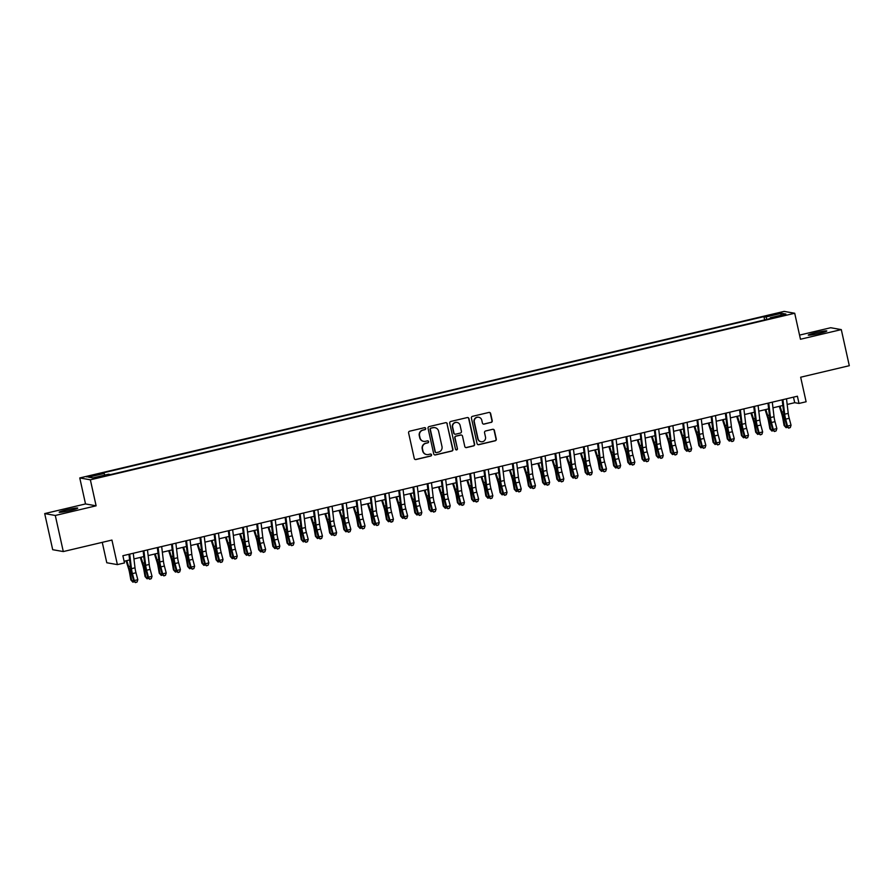 <?xml version="1.0" encoding="UTF-8"?>
<svg xmlns="http://www.w3.org/2000/svg" width="894" height="894" viewBox="0 0 894 894"><rect width="100%" height="100%" fill="white"/><g stroke="black" fill="none" stroke-linecap="round" stroke-linejoin="round"><path stroke-width="1.34" d="M425.689 428.438A1.017 0.995 100 0 0 424.494 427.678L409.687 431.187A1.453 1.43 100 0 0 408.603 432.931L414.268 458.443A1.453 1.43 100 0 0 415.967 459.538L430.785 456.029A1.017 0.995 100 0 0 430.74 454.04A1.017 0.995 100 0 0 430.338 454.051L428.427 454.498A4.66 4.571 100 0 1 422.963 451.023L422.493 448.889A4.66 4.571 100 0 1 425.946 443.301L427.857 442.843A1.017 0.995 100 0 0 427.813 440.854A1.017 0.995 100 0 0 427.421 440.865L425.499 441.312A4.66 4.571 100 0 1 420.035 437.837L419.565 435.713A4.66 4.571 100 0 1 423.018 430.115L424.941 429.668A1.017 0.995 100 0 0 425.689 428.438M423.544 441.345A4.66 4.571 100 0 1 419.755 437.781L419.275 435.657A4.66 4.571 100 0 1 422.739 430.07L424.65 429.612A1.017 0.995 100 0 0 424.751 427.656M415.263 459.516A1.453 1.43 100 0 0 415.688 459.482L430.495 455.985A1.017 0.995 100 0 0 430.595 454.018M426.472 454.521A4.66 4.571 100 0 1 422.672 450.967L422.203 448.844A4.66 4.571 100 0 1 425.656 443.256L427.578 442.798A1.017 0.995 100 0 0 427.667 440.843M815.708 332.713A9.499 0.726 -12.5 0 0 808.265 335.094A9.499 0.726 -12.5 0 0 819.373 333.361A9.499 0.726 -12.5 0 0 826.805 330.981A9.499 0.726 -12.5 0 0 815.708 332.713M66.625 509.837A9.499 0.726 -12.5 0 0 59.183 512.217A9.499 0.726 -12.5 0 0 70.291 510.485A9.499 0.726 -12.5 0 0 77.722 508.105A9.499 0.726 -12.5 0 0 66.625 509.837M773.466 314.207L769.745 315.392L775.299 314.532L779.02 313.336L773.466 314.207M491.141 422.437A1.453 1.43 100 0 0 492.225 420.694L490.638 413.531A1.453 1.43 100 0 0 488.929 412.447L472.479 416.336A1.453 1.43 100 0 0 471.406 418.079L477.061 443.603A1.453 1.43 100 0 0 478.771 444.687L495.22 440.798A1.453 1.43 100 0 0 496.293 439.043L494.382 430.405A1.453 1.43 100 0 0 492.672 429.31L485.632 430.975A1.453 1.43 100 0 0 484.548 432.73L485.498 437.01A3.9 3.822 100 0 1 481.095 441.737A3.9 3.822 100 0 1 478.044 438.775L474.323 421.979A3.9 3.822 100 0 1 478.726 417.263A3.9 3.822 100 0 1 481.777 420.214L482.402 423.018A1.453 1.43 100 0 0 484.101 424.102L490.862 422.393A1.453 1.43 100 0 0 491.935 420.638L490.348 413.486A1.453 1.43 100 0 0 489.353 412.413M55.294 515.469L96.116 505.814L85.522 503.937L44.7 513.592L55.294 515.469L63.295 551.564L111.929 540.065L117.382 564.617L124.478 562.941L122.88 555.722L797.403 396.221L799.001 403.44L806.109 401.764L800.666 377.212L849.3 365.702L841.299 329.607L830.705 327.729L799.549 335.105M96.116 505.814L90.361 479.81L794.71 313.258L800.465 339.251L841.299 329.607M447.291 423.778A1.453 1.43 100 0 0 445.581 422.694L429.131 426.583A1.453 1.43 100 0 0 428.047 428.327L433.713 453.85A1.453 1.43 100 0 0 435.423 454.934L451.861 451.045A1.453 1.43 100 0 0 452.945 449.302L447 423.734A1.453 1.43 100 0 0 446.005 422.661M450.811 421.454L467.249 417.565A1.453 1.43 100 0 1 468.959 418.66L474.625 444.173A1.453 1.43 100 0 1 473.541 445.916L466.5 447.581A1.453 1.43 100 0 1 464.791 446.497L462.5 436.149A1.453 1.43 100 0 0 460.79 435.065L456.119 436.16A1.453 1.43 100 0 0 455.046 437.915L457.426 448.687A1.017 0.995 100 0 1 456.275 449.917A1.017 0.995 100 0 1 455.482 449.146L449.727 423.208A1.453 1.43 100 0 1 450.811 421.454M63.295 551.564L52.701 549.698L44.7 513.592M92.082 476.077L98.809 474.178L90.305 475.764L86.707 476.915L92.082 476.077M90.361 479.81L79.767 477.944L784.116 311.391L794.71 313.258M764.661 319.907L763.934 316.621L102.184 473.105L104.185 473.462L104.855 475.094M763.934 316.621L765.934 316.979L781.557 313.28L785.904 314.051L770.282 317.75L772.293 318.096L110.543 474.58L108.532 474.222L92.92 477.921L88.562 477.15L104.185 473.462M102.262 542.356L106.788 562.751L117.382 564.617M85.522 503.937L79.767 477.944M787.167 404.468L794.71 402.68L799.001 403.44M124.098 561.253L129.63 559.946M133.944 558.929L143.822 556.593M148.147 555.576L158.026 553.23M162.35 552.213L172.229 549.877M176.543 548.86L186.433 546.525M190.746 545.496L200.625 543.161M204.95 542.144L214.828 539.808M219.153 538.78L229.032 536.445M233.345 535.428L243.235 533.092M247.549 532.064L257.427 529.729M261.752 528.712L271.631 526.376M275.955 525.348L285.834 523.012M290.148 521.995L300.026 519.66M304.351 518.632L314.23 516.296M318.555 515.279L328.433 512.944M332.747 511.916L342.637 509.58M346.95 508.563L356.829 506.227M361.154 505.199L371.032 502.864M375.357 501.847L385.236 499.511M389.549 498.483L399.439 496.148M403.753 495.131L413.631 492.795M417.956 491.767L427.835 489.431M432.16 488.415L442.038 486.079M446.352 485.051L456.242 482.715M460.555 481.698L470.434 479.363M474.759 478.335L484.637 475.999M488.962 474.982L498.841 472.647M503.154 471.619L513.044 469.283M517.358 468.266L527.236 465.93M531.561 464.902L541.44 462.567M545.765 461.55L555.643 459.214M559.957 458.186L569.847 455.851M574.16 454.834L584.039 452.498M588.364 451.47L598.242 449.134M602.567 448.117L612.446 445.782M616.759 444.754L626.649 442.418M630.963 441.401L640.842 439.066M645.166 438.049L655.045 435.702M659.37 434.685L669.248 432.35M673.562 431.333L683.452 428.986M687.765 427.969L697.644 425.633M701.969 424.616L711.847 422.27M716.172 421.253L726.051 418.917M730.364 417.9L740.254 415.554M744.568 414.537L754.447 412.201M758.771 411.184L768.65 408.849M772.975 407.82L782.853 405.485M793.481 397.148L794.71 402.68M770.282 317.75L770.304 318.566M766.907 319.37L765.934 316.979M781.557 313.28L780.663 315.291M434.707 454.923A1.453 1.43 100 0 0 435.132 454.89L451.582 451.001A1.453 1.43 100 0 0 452.655 449.246L447 423.734M431.109 428.204A1.017 0.995 100 0 0 430.349 429.433L435.311 451.828A1.017 0.995 100 0 0 436.507 452.587L438.529 452.107A4.66 4.571 100 0 0 441.982 446.519L438.596 431.21A4.66 4.571 100 0 0 433.121 427.723L430.819 428.159A1.017 0.995 100 0 0 430.059 429.377L430.349 429.433M435.97 452.565A1.017 0.995 100 0 1 435.032 451.772L430.059 429.377M434.797 427.656A4.66 4.571 100 0 0 432.841 427.678L433.121 427.723M430.819 428.159L432.841 427.678M465.796 447.57A1.453 1.43 100 0 0 466.21 447.536L473.25 445.871A1.453 1.43 100 0 0 474.334 444.128L468.679 418.604A1.453 1.43 100 0 0 467.674 417.532M461.215 435.032A1.453 1.43 100 0 0 460.499 435.009L455.839 436.116A1.453 1.43 100 0 0 454.755 437.859L457.426 448.687M456.141 449.883A1.017 0.995 100 0 0 457.147 448.632M460.119 425.41A3.9 3.822 100 0 0 457.069 422.46A3.9 3.822 100 0 0 452.666 427.176L453.973 433.098A1.453 1.43 100 0 0 455.683 434.182L460.354 433.076A1.453 1.43 100 0 0 461.427 431.333L460.119 425.41M456.923 422.437A3.9 3.822 100 0 0 452.375 427.12L452.666 427.176M454.968 434.16A1.453 1.43 100 0 1 453.683 433.042L452.375 427.12M483.397 424.091A1.453 1.43 100 0 0 483.822 424.058L490.862 422.393M478.581 417.241A3.9 3.822 100 0 0 474.032 421.923L474.323 421.979M480.95 441.703A3.9 3.822 100 0 1 477.754 438.731L474.032 421.923M478.055 444.664A1.453 1.43 100 0 0 478.48 444.631L494.93 440.742A1.453 1.43 100 0 0 496.014 438.999L494.091 430.349A1.453 1.43 100 0 0 493.097 429.276M126.065 560.795L128.412 568.126A7.42 1.341 76.7 0 1 129.641 573.11L130.859 579.938L131.731 580.865L130.513 574.037A11.13 2.011 -103.3 0 0 128.68 566.572L126.78 560.627M134.346 581.703L132.86 582.15L130.859 579.938M132.86 582.15L131.731 580.865L133.541 580.429M133.262 553.263L135.016 567.824A7.42 1.341 -103.3 0 0 135.989 572.763L137.821 579.703L134.268 580.541L135.463 582.609L137.084 582.005L135.665 582.34M129.708 554.101L131.463 568.673A7.42 1.341 -103.3 0 0 132.435 573.602L134.268 580.541L133.754 581.223L131.91 574.283A11.13 2.011 76.7 0 1 130.457 566.885L128.948 554.28M133.754 581.223L135.463 582.609M137.084 582.005L137.821 579.703M140.269 557.431L142.615 564.773A7.42 1.341 76.7 0 1 143.845 569.746L145.063 576.574L145.934 577.502L144.716 570.674A11.13 2.011 -103.3 0 0 142.884 563.209L140.984 557.264M148.538 578.34L147.063 578.787L145.063 576.574M147.063 578.787L145.934 577.502L147.745 577.077M154.472 554.079L156.819 561.421A7.42 1.341 76.7 0 1 158.048 566.394L159.255 573.222L160.138 574.149L158.92 567.321A11.13 2.011 -103.3 0 0 157.076 559.856L155.176 553.911M162.742 574.987L161.255 575.434L159.255 573.222M161.255 575.434L160.138 574.149L161.948 573.713M168.675 550.715L171.022 558.057A7.42 1.341 76.7 0 1 172.24 563.03L173.458 569.858L174.33 570.785L173.123 563.958A11.13 2.011 -103.3 0 0 171.279 556.493L169.379 550.548M176.945 571.624L175.459 572.071L173.458 569.858M175.459 572.071L174.33 570.785L176.14 570.361M182.868 547.363L185.214 554.705A7.42 1.341 76.7 0 1 186.444 559.678L187.662 566.505L188.533 567.433L187.315 560.605A11.13 2.011 -103.3 0 0 185.483 553.14L183.583 547.195M191.148 568.271L189.662 568.718L187.662 566.505M189.662 568.718L188.533 567.433L190.344 567.008M147.465 549.911L149.209 564.472A7.42 1.341 -103.3 0 0 150.181 569.4L152.025 576.339L148.471 577.178L149.656 579.245L151.287 578.641L149.868 578.977M143.912 550.749L145.666 565.31A7.42 1.341 -103.3 0 0 146.638 570.238L148.471 577.178L147.946 577.859L146.113 570.92A11.13 2.011 76.7 0 1 144.66 563.522L143.141 550.928M147.946 577.859L149.656 579.245M151.287 578.641L152.025 576.339M161.669 546.547L163.412 561.108A7.42 1.341 -103.3 0 0 164.384 566.047L166.217 572.987L162.674 573.825L163.859 575.892L165.491 575.289L164.071 575.624M158.115 547.385L159.858 561.957A7.42 1.341 -103.3 0 0 160.831 566.885L162.674 573.825L162.149 574.507L160.317 567.567A11.13 2.011 76.7 0 1 158.853 560.169L157.344 547.564M162.149 574.507L163.859 575.892M165.491 575.289L166.217 572.987M175.861 543.194L177.615 557.755A7.42 1.341 -103.3 0 0 178.588 562.684L180.42 569.623L176.867 570.461L178.062 572.529L179.694 571.925L178.275 572.261M172.318 544.033L174.062 558.594A7.42 1.341 -103.3 0 0 175.034 563.533L176.867 570.461L176.353 571.143L174.52 564.203A11.13 2.011 76.7 0 1 173.056 556.806L171.547 544.211M176.353 571.143L178.062 572.529M179.694 571.925L180.42 569.623M190.064 539.831L191.819 554.392A7.42 1.341 -103.3 0 0 192.791 559.331L194.624 566.271L191.07 567.109L192.266 569.176L193.886 568.573L192.467 568.908M186.511 540.669L188.265 555.241A7.42 1.341 -103.3 0 0 189.237 560.169L191.07 567.109L190.556 567.791L188.712 560.851A11.13 2.011 76.7 0 1 187.259 553.453L185.751 540.848M190.556 567.791L192.266 569.176M193.886 568.573L194.624 566.271M197.071 543.999L199.418 551.341A7.42 1.341 76.7 0 1 200.647 556.314L201.865 563.153L202.737 564.069L201.519 557.241A11.13 2.011 -103.3 0 0 199.686 549.776L197.786 543.831M205.341 564.907L203.866 565.354L201.865 563.153M203.866 565.354L202.737 564.069L204.547 563.645M204.268 536.478L206.011 551.039A7.42 1.341 -103.3 0 0 206.983 555.967L208.827 562.907L205.274 563.745L206.458 565.813L208.09 565.209L206.67 565.544M200.714 537.316L202.469 551.877A7.42 1.341 -103.3 0 0 203.441 556.817L205.274 563.745L204.748 564.427L202.916 557.487A11.13 2.011 76.7 0 1 201.463 550.089L199.943 537.495M204.748 564.427L206.458 565.813M208.09 565.209L208.827 562.907M211.275 540.646L213.621 547.988A7.42 1.341 76.7 0 1 214.851 552.961L216.057 559.789L216.94 560.717L215.722 553.889A11.13 2.011 -103.3 0 0 213.878 546.424L211.979 540.479M219.544 561.555L218.058 562.002L216.057 559.789M218.058 562.002L216.94 560.717L218.751 560.292M218.471 533.115L220.215 547.687A7.42 1.341 -103.3 0 0 221.187 552.615L223.019 559.555L219.477 560.393L220.662 562.46L222.293 561.857L220.874 562.192M214.918 533.953L216.661 548.525A7.42 1.341 -103.3 0 0 217.633 553.453L219.477 560.393L218.952 561.074L217.119 554.135A11.13 2.011 76.7 0 1 215.655 546.737L214.147 534.143M218.952 561.074L220.662 562.46M222.293 561.857L223.019 559.555M225.478 537.283L227.825 544.625A7.42 1.341 76.7 0 1 229.043 549.609L230.261 556.437L231.133 557.353L229.926 550.525A11.13 2.011 -103.3 0 0 228.082 543.06L226.182 537.115M233.747 558.191L232.261 558.638L230.261 556.437M232.261 558.638L231.133 557.353L232.943 556.928M232.663 529.762L234.418 544.323A7.42 1.341 -103.3 0 0 235.39 549.251L237.223 556.191L233.669 557.029L234.865 559.108L236.497 558.493L235.066 558.828M229.121 530.6L230.864 545.161A7.42 1.341 -103.3 0 0 231.837 550.101L233.669 557.029L233.155 557.711L231.322 550.771A11.13 2.011 76.7 0 1 229.859 543.373L228.35 530.779M233.155 557.711L234.865 559.108M236.497 558.493L237.223 556.191M239.67 533.93L242.017 541.272A7.42 1.341 76.7 0 1 243.246 546.245L244.464 553.073L245.336 554.001L244.118 547.173A11.13 2.011 -103.3 0 0 242.285 539.708L240.385 533.763M247.951 554.839L246.465 555.286L244.464 553.073M246.465 555.286L245.336 554.001L247.146 553.576M246.867 526.398L248.621 540.971A7.42 1.341 -103.3 0 0 249.582 545.899L251.426 552.838L247.873 553.677L249.068 555.744L250.689 555.14L249.27 555.476M243.313 527.236L245.068 541.809A7.42 1.341 -103.3 0 0 246.04 546.737L247.873 553.677L247.359 554.358L245.515 547.419A11.13 2.011 76.7 0 1 244.062 540.021L242.553 527.426M247.359 554.358L249.068 555.744M250.689 555.14L251.426 552.838M253.874 530.567L256.22 537.909A7.42 1.341 76.7 0 1 257.45 542.893L258.668 549.721L259.539 550.637L258.321 543.809A11.13 2.011 -103.3 0 0 256.489 536.344L254.589 530.399M262.143 551.475L260.668 551.922L258.668 549.721M260.668 551.922L259.539 550.637L261.35 550.212M261.07 523.046L262.814 537.607A7.42 1.341 -103.3 0 0 263.786 542.535L265.63 549.475L262.076 550.313L263.261 552.391L264.892 551.777L263.473 552.112M257.517 523.884L259.271 538.445A7.42 1.341 -103.3 0 0 260.243 543.384L262.076 550.313L261.551 550.995L259.718 544.055A11.13 2.011 76.7 0 1 258.265 536.657L256.746 524.063M261.551 550.995L263.261 552.391M264.892 551.777L265.63 549.475M268.077 527.214L270.424 534.556A7.42 1.341 76.7 0 1 271.653 539.529L272.86 546.357L273.743 547.284L272.525 540.457A11.13 2.011 -103.3 0 0 270.681 532.992L268.781 527.047M276.347 548.123L274.86 548.57L272.86 546.357M274.86 548.57L273.743 547.284L275.553 546.86M275.274 519.682L277.017 534.254A7.42 1.341 -103.3 0 0 277.989 539.183L279.822 546.122L276.28 546.96L277.464 549.028L279.096 548.424L277.676 548.76M271.72 520.52L273.463 535.093A7.42 1.341 -103.3 0 0 274.436 540.021L276.28 546.96L275.754 547.642L273.922 540.702A11.13 2.011 76.7 0 1 272.458 533.305L270.949 520.71M275.754 547.642L277.464 549.028M279.096 548.424L279.822 546.122M282.28 523.85L284.627 531.192A7.42 1.341 76.7 0 1 285.845 536.177L287.063 543.004L287.935 543.921L286.728 537.093A11.13 2.011 -103.3 0 0 284.884 529.628L282.985 523.683M290.55 544.759L289.064 545.217L287.063 543.004M289.064 545.217L287.935 543.921L289.745 543.496M289.466 516.33L291.221 530.891A7.42 1.341 -103.3 0 0 292.193 535.819L294.025 542.759L290.472 543.597L291.667 545.675L293.299 545.061L291.869 545.396M285.924 517.168L287.667 531.729A7.42 1.341 -103.3 0 0 288.639 536.668L290.472 543.597L289.958 544.278L288.125 537.339A11.13 2.011 76.7 0 1 286.661 529.941L285.152 517.347M289.958 544.278L291.667 545.675M293.299 545.061L294.025 542.759M296.473 520.498L298.819 527.84A7.42 1.341 76.7 0 1 300.049 532.813L301.267 539.641L302.138 540.568L300.92 533.74A11.13 2.011 -103.3 0 0 299.088 526.275L297.188 520.33M304.753 541.406L303.267 541.853L301.267 539.641M303.267 541.853L302.138 540.568L303.949 540.144M303.669 512.966L305.424 527.538A7.42 1.341 -103.3 0 0 306.385 532.466L308.229 539.406L304.675 540.244L305.871 542.312L307.491 541.708L306.072 542.043M300.116 513.804L301.87 528.376A7.42 1.341 -103.3 0 0 302.842 533.305L304.675 540.244L304.161 540.926L302.317 533.986A11.13 2.011 76.7 0 1 300.865 526.588L299.356 513.994M304.161 540.926L305.871 542.312M307.491 541.708L308.229 539.406M310.676 517.134L313.023 524.476A7.42 1.341 76.7 0 1 314.252 529.46L315.459 536.288L316.342 537.205L315.124 530.377A11.13 2.011 -103.3 0 0 313.291 522.912L311.391 516.967M318.946 538.043L317.471 538.501L315.459 536.288M317.471 538.501L316.342 537.205L318.152 536.78M317.873 509.614L319.616 524.175A7.42 1.341 -103.3 0 0 320.588 529.114L322.432 536.042L318.879 536.881L320.063 538.959L321.695 538.344L320.276 538.68M314.319 510.452L316.074 525.013A7.42 1.341 -103.3 0 0 317.046 529.952L318.879 536.881L318.353 537.562L316.521 530.623A11.13 2.011 76.7 0 1 315.068 523.225L313.548 510.63M318.353 537.562L320.063 538.959M321.695 538.344L322.432 536.042M324.88 513.782L327.226 521.124A7.42 1.341 76.7 0 1 328.456 526.097L329.662 532.925L330.545 533.852L329.327 527.024A11.13 2.011 -103.3 0 0 327.483 519.559L325.584 513.614M333.149 534.69L331.663 535.137L329.662 532.925M331.663 535.137L330.545 533.852L332.356 533.427M332.076 506.25L333.82 520.822A7.42 1.341 -103.3 0 0 334.792 525.75L336.625 532.69L333.082 533.528L334.267 535.595L335.898 534.992L334.479 535.327M328.523 507.088L330.266 521.66A7.42 1.341 -103.3 0 0 331.238 526.588L333.082 533.528L332.557 534.21L330.724 527.27A11.13 2.011 76.7 0 1 329.26 519.872L327.752 507.278M332.557 534.21L334.267 535.595M335.898 534.992L336.625 532.69M339.083 510.418L341.43 517.76A7.42 1.341 76.7 0 1 342.648 522.744L343.866 529.572L344.738 530.488L343.531 523.66A11.13 2.011 -103.3 0 0 341.687 516.196L339.787 510.25M347.353 531.327L345.866 531.785L343.866 529.572M345.866 531.785L344.738 530.488L346.548 530.064M346.269 502.897L348.023 517.458A7.42 1.341 -103.3 0 0 348.995 522.398L350.828 529.326L347.274 530.176L348.47 532.243L350.102 531.628L348.671 531.964M342.726 503.735L344.469 518.297A7.42 1.341 -103.3 0 0 345.442 523.236L347.274 530.176L346.76 530.846L344.928 523.906A11.13 2.011 76.7 0 1 343.464 516.508L341.955 503.914M346.76 530.846L348.47 532.243M350.102 531.628L350.828 529.326M353.275 507.066L355.622 514.408A7.42 1.341 76.7 0 1 356.851 519.38L358.069 526.208L358.941 527.136L357.723 520.308A11.13 2.011 -103.3 0 0 355.89 512.843L353.99 506.898M361.556 527.974L360.07 528.421L358.069 526.208M360.07 528.421L358.941 527.136L360.751 526.711M360.472 499.534L362.226 514.106A7.42 1.341 -103.3 0 0 363.188 519.034L365.031 525.974L361.478 526.812L362.673 528.879L364.294 528.276L362.875 528.611M356.918 500.372L358.673 514.944A7.42 1.341 -103.3 0 0 359.645 519.872L361.478 526.812L360.964 527.494L359.12 520.554A11.13 2.011 76.7 0 1 357.667 513.156L356.158 500.562M360.964 527.494L362.673 528.879M364.294 528.276L365.031 525.974M367.479 503.702L369.825 511.044A7.42 1.341 76.7 0 1 371.055 516.028L372.262 522.856L373.144 523.772L371.926 516.944A11.13 2.011 -103.3 0 0 370.094 509.479L368.183 503.534M375.748 524.61L374.273 525.069L372.262 522.856M374.273 525.069L373.144 523.772L374.955 523.348M374.675 496.181L376.419 510.742A7.42 1.341 -103.3 0 0 377.391 515.682L379.235 522.61L375.681 523.459L376.866 525.527L378.497 524.912L377.078 525.247M371.122 497.019L372.876 511.58A7.42 1.341 -103.3 0 0 373.848 516.52L375.681 523.459L375.156 524.13L373.323 517.19A11.13 2.011 76.7 0 1 371.87 509.792L370.351 497.198M375.156 524.13L376.866 525.527M378.497 524.912L379.235 522.61M381.682 500.349L384.029 507.691A7.42 1.341 76.7 0 1 385.247 512.664L386.465 519.492L387.348 520.42L386.13 513.592A11.13 2.011 -103.3 0 0 384.286 506.127L382.386 500.182M389.952 521.258L388.465 521.705L386.465 519.492M388.465 521.705L387.348 520.42L389.158 519.995M388.879 492.817L390.622 507.39A7.42 1.341 -103.3 0 0 391.594 512.318L393.427 519.258L389.885 520.096L391.069 522.163L392.701 521.56L391.281 521.895M385.325 493.656L387.068 508.228A7.42 1.341 -103.3 0 0 388.041 513.156L389.885 520.096L389.359 520.777L387.527 513.838A11.13 2.011 76.7 0 1 386.063 506.44L384.554 493.846M389.359 520.777L391.069 522.163M392.701 521.56L393.427 519.258M395.886 496.986L398.232 504.328A7.42 1.341 76.7 0 1 399.45 509.312L400.668 516.14L401.54 517.056L400.333 510.228A11.13 2.011 -103.3 0 0 398.489 502.763L396.59 496.818M404.155 517.894L402.669 518.352L400.668 516.14M402.669 518.352L401.54 517.056L403.35 516.631M403.071 489.465L404.826 504.026A7.42 1.341 -103.3 0 0 405.798 508.965L407.63 515.894L404.077 516.743L405.273 518.811L406.904 518.196L405.474 518.531M399.529 490.303L401.272 504.864A7.42 1.341 -103.3 0 0 402.244 509.803L404.077 516.743L403.563 517.414L401.719 510.474A11.13 2.011 76.7 0 1 400.266 503.076L398.758 490.482M403.563 517.414L405.273 518.811M406.904 518.196L407.63 515.894M410.078 493.633L412.425 500.975A7.42 1.341 76.7 0 1 413.654 505.948L414.872 512.776L415.744 513.704L414.525 506.876A11.13 2.011 -103.3 0 0 412.693 499.411L410.793 493.466M418.358 514.542L416.872 514.989L414.872 512.776M416.872 514.989L415.744 513.704L417.554 513.279M417.274 486.101L419.029 500.674A7.42 1.341 -103.3 0 0 419.99 505.602L421.834 512.541L418.28 513.379L419.476 515.447L421.096 514.843L419.677 515.179M413.721 486.939L415.475 501.512A7.42 1.341 -103.3 0 0 416.448 506.44L418.28 513.379L417.766 514.061L415.922 507.121A11.13 2.011 76.7 0 1 414.47 499.724L412.961 487.129M417.766 514.061L419.476 515.447M421.096 514.843L421.834 512.541M424.281 490.27L426.628 497.612A7.42 1.341 76.7 0 1 427.857 502.596L429.064 509.424L429.947 510.351L428.729 503.512A11.13 2.011 -103.3 0 0 426.896 496.047L424.985 490.102M432.551 511.178L431.076 511.636L429.064 509.424M431.076 511.636L429.947 510.351L431.757 509.915M431.478 482.749L433.221 497.31A7.42 1.341 -103.3 0 0 434.193 502.249L436.037 509.178L432.484 510.027L433.668 512.094L435.3 511.48L433.881 511.815M427.924 483.587L429.679 498.148A7.42 1.341 -103.3 0 0 430.651 503.087L432.484 510.027L431.958 510.697L430.126 503.769A11.13 2.011 76.7 0 1 428.673 496.36L427.153 483.766M431.958 510.697L433.668 512.094M435.3 511.48L436.037 509.178M438.485 486.917L440.831 494.259A7.42 1.341 76.7 0 1 442.049 499.232L443.268 506.06L444.15 506.987L442.932 500.159A11.13 2.011 -103.3 0 0 441.088 492.695L439.189 486.749M446.754 507.826L445.268 508.273L443.268 506.06M445.268 508.273L444.15 506.987L445.961 506.563M445.681 479.385L447.425 493.957A7.42 1.341 -103.3 0 0 448.397 498.886L450.23 505.825L446.687 506.663L447.872 508.731L449.503 508.127L448.084 508.462M442.128 480.223L443.871 494.795A7.42 1.341 -103.3 0 0 444.843 499.724L446.687 506.663L446.162 507.345L444.329 500.405A11.13 2.011 76.7 0 1 442.865 493.007L441.357 480.413M446.162 507.345L447.872 508.731M449.503 508.127L450.23 505.825M452.688 483.553L455.035 490.895A7.42 1.341 76.7 0 1 456.253 495.879L457.471 502.707L458.343 503.635L457.136 496.807A11.13 2.011 -103.3 0 0 455.292 489.331L453.392 483.386M460.958 504.462L459.471 504.92L457.471 502.707M459.471 504.92L458.343 503.635L460.153 503.199M459.874 476.033L461.628 490.594A7.42 1.341 -103.3 0 0 462.6 495.533L464.433 502.462L460.879 503.311L462.075 505.378L463.707 504.764L462.276 505.099M456.331 476.871L458.074 491.432A7.42 1.341 -103.3 0 0 459.047 496.371L460.879 503.311L460.365 503.981L458.521 497.053A11.13 2.011 76.7 0 1 457.069 489.644L455.56 477.05M460.365 503.981L462.075 505.378M463.707 504.764L464.433 502.462M466.88 480.201L469.227 487.543A7.42 1.341 76.7 0 1 470.456 492.516L471.674 499.344L472.546 500.271L471.328 493.443A11.13 2.011 -103.3 0 0 469.495 485.978L467.596 480.033M475.161 501.109L473.675 501.556L471.674 499.344M473.675 501.556L472.546 500.271L474.356 499.847M474.077 472.669L475.832 487.241A7.42 1.341 -103.3 0 0 476.793 492.169L478.636 499.109L475.083 499.947L476.278 502.015L477.899 501.411L476.48 501.746M470.523 473.507L472.278 488.079A7.42 1.341 -103.3 0 0 473.25 493.007L475.083 499.947L474.569 500.629L472.725 493.689A11.13 2.011 76.7 0 1 471.272 486.291L469.763 473.697M474.569 500.629L476.278 502.015M477.899 501.411L478.636 499.109M481.084 476.848L483.43 484.179A7.42 1.341 76.7 0 1 484.66 489.163L485.867 495.991L486.749 496.919L485.531 490.091A11.13 2.011 -103.3 0 0 483.688 482.615L481.788 476.681M489.353 497.746L487.878 498.204L485.867 495.991M487.878 498.204L486.749 496.919L488.56 496.483M495.287 473.485L497.634 480.827A7.42 1.341 76.7 0 1 498.852 485.8L500.07 492.628L500.953 493.555L499.735 486.727A11.13 2.011 -103.3 0 0 497.891 479.262L495.991 473.317M503.557 494.393L502.07 494.84L500.07 492.628M502.07 494.84L500.953 493.555L502.763 493.13M509.491 470.132L511.826 477.463A7.42 1.341 76.7 0 1 513.055 482.447L514.274 489.275L515.145 490.203L513.938 483.375A11.13 2.011 -103.3 0 0 512.094 475.899L510.195 469.965M517.76 491.029L516.274 491.488L514.274 489.275M516.274 491.488L515.145 490.203L516.956 489.767M488.28 469.316L490.024 483.877A7.42 1.341 -103.3 0 0 490.996 488.817L492.84 495.757L489.286 496.595L490.471 498.662L492.102 498.047L490.683 498.383M484.727 470.155L486.481 484.716A7.42 1.341 -103.3 0 0 487.453 489.655L489.286 496.595L488.761 497.265L486.928 490.337A11.13 2.011 76.7 0 1 485.476 482.928L483.956 470.333M488.761 497.265L490.471 498.662M492.102 498.047L492.84 495.757M502.484 465.953L504.227 480.525A7.42 1.341 -103.3 0 0 505.199 485.453L507.032 492.393L503.49 493.231L504.674 495.298L506.306 494.695L504.887 495.03M498.93 466.791L500.674 481.363A7.42 1.341 -103.3 0 0 501.646 486.291L503.49 493.231L502.964 493.913L501.132 486.973A11.13 2.011 76.7 0 1 499.668 479.575L498.159 466.981M502.964 493.913L504.674 495.298M506.306 494.695L507.032 492.393M516.676 462.6L518.431 477.161A7.42 1.341 -103.3 0 0 519.403 482.101L521.236 489.04L517.682 489.878L518.878 491.946L520.509 491.331L519.079 491.666M513.134 463.438L514.877 477.999A7.42 1.341 -103.3 0 0 515.849 482.939L517.682 489.878L517.168 490.549L515.324 483.62A11.13 2.011 76.7 0 1 513.871 476.211L512.363 463.617M517.168 490.549L518.878 491.946M520.509 491.331L521.236 489.04M523.683 466.769L526.03 474.111A7.42 1.341 76.7 0 1 527.259 479.083L528.477 485.911L529.349 486.839L528.13 480.011A11.13 2.011 -103.3 0 0 526.298 472.546L524.398 466.601M531.964 487.677L530.477 488.124L528.477 485.911M530.477 488.124L529.349 486.839L531.159 486.414M530.88 459.237L532.634 473.809A7.42 1.341 -103.3 0 0 533.595 478.737L535.439 485.677L531.885 486.515L533.081 488.582L534.701 487.979L533.282 488.314M527.326 460.086L529.08 474.647A7.42 1.341 -103.3 0 0 530.053 479.575L531.885 486.515L531.371 487.196L529.527 480.257A11.13 2.011 76.7 0 1 528.075 472.859L526.566 460.265M531.371 487.196L533.081 488.582M534.701 487.979L535.439 485.677M537.886 463.416L540.233 470.747A7.42 1.341 76.7 0 1 541.462 475.731L542.669 482.559L543.552 483.486L542.334 476.658A11.13 2.011 -103.3 0 0 540.49 469.182L538.59 463.248M546.156 484.324L544.681 484.772L542.669 482.559M544.681 484.772L543.552 483.486L545.362 483.051M545.083 455.884L546.826 470.445A7.42 1.341 -103.3 0 0 547.798 475.384L549.642 482.324L546.089 483.162L547.273 485.23L548.905 484.615L547.486 484.95M541.529 456.722L543.284 471.283A7.42 1.341 -103.3 0 0 544.245 476.223L546.089 483.162L545.563 483.833L543.731 476.904A11.13 2.011 76.7 0 1 542.278 469.495L540.758 456.901M545.563 483.833L547.273 485.23M548.905 484.615L549.642 482.324M552.09 460.052L554.436 467.394A7.42 1.341 76.7 0 1 555.655 472.367L556.873 479.195L557.755 480.123L556.537 473.295A11.13 2.011 -103.3 0 0 554.693 465.83L552.794 459.885M560.359 480.961L558.873 481.408L556.873 479.195M558.873 481.408L557.755 480.123L559.566 479.698M559.286 452.52L561.03 467.093A7.42 1.341 -103.3 0 0 562.002 472.021L563.835 478.961L560.292 479.799L561.477 481.866L563.108 481.263L561.689 481.598M555.733 453.37L557.476 467.931A7.42 1.341 -103.3 0 0 558.448 472.859L560.292 479.799L559.767 480.48L557.934 473.541A11.13 2.011 76.7 0 1 556.47 466.143L554.962 453.549M559.767 480.48L561.477 481.866M563.108 481.263L563.835 478.961M566.293 456.7L568.629 464.031A7.42 1.341 76.7 0 1 569.858 469.015L571.076 475.843L571.948 476.77L570.741 469.942A11.13 2.011 -103.3 0 0 568.897 462.466L566.997 456.532M574.563 477.608L573.076 478.055L571.076 475.843M573.076 478.055L571.948 476.77L573.758 476.334M573.479 449.168L575.233 463.729A7.42 1.341 -103.3 0 0 576.205 468.668L578.038 475.608L574.484 476.446L575.68 478.513L577.312 477.899L575.881 478.245M569.936 450.006L571.679 464.567A7.42 1.341 -103.3 0 0 572.652 469.506L574.484 476.446L573.97 477.117L572.126 470.188A11.13 2.011 76.7 0 1 570.674 462.79L569.165 450.185M573.97 477.117L575.68 478.513M577.312 477.899L578.038 475.608M580.485 453.336L582.832 460.678A7.42 1.341 76.7 0 1 584.061 465.651L585.279 472.479L586.151 473.407L584.933 466.579A11.13 2.011 -103.3 0 0 583.1 459.114L581.201 453.169M588.766 474.245L587.28 474.692L585.279 472.479M587.28 474.692L586.151 473.407L587.961 472.982M587.682 445.804L589.437 460.376A7.42 1.341 -103.3 0 0 590.398 465.305L592.241 472.244L588.688 473.082L589.884 475.15L591.504 474.546L590.085 474.882M584.128 446.654L585.883 461.215A7.42 1.341 -103.3 0 0 586.855 466.143L588.688 473.082L588.174 473.764L586.33 466.824A11.13 2.011 76.7 0 1 584.877 459.427L583.369 446.832M588.174 473.764L589.884 475.15M591.504 474.546L592.241 472.244M594.689 449.984L597.036 457.315A7.42 1.341 76.7 0 1 598.265 462.299L599.472 469.126L600.355 470.054L599.136 463.226A11.13 2.011 -103.3 0 0 597.293 455.75L595.393 449.816M602.958 470.892L601.483 471.339L599.472 469.126M601.483 471.339L600.355 470.054L602.165 469.618M601.885 442.452L603.629 457.013A7.42 1.341 -103.3 0 0 604.601 461.952L606.445 468.892L602.891 469.73L604.076 471.797L605.707 471.183L604.288 471.529M598.332 443.29L600.086 457.851A7.42 1.341 -103.3 0 0 601.047 462.79L602.891 469.73L602.366 470.412L600.533 463.472A11.13 2.011 76.7 0 1 599.081 456.074L597.561 443.469M602.366 470.412L604.076 471.797M605.707 471.183L606.445 468.892M608.892 446.62L611.239 453.962A7.42 1.341 76.7 0 1 612.457 458.935L613.675 465.763L614.558 466.69L613.34 459.862A11.13 2.011 -103.3 0 0 611.496 452.398L609.596 446.452M617.162 467.528L615.675 467.975L613.675 465.763M615.675 467.975L614.558 466.69L616.368 466.266M616.089 439.088L617.832 453.66A7.42 1.341 -103.3 0 0 618.804 458.588L620.637 465.528L617.095 466.366L618.279 468.434L619.911 467.83L618.492 468.165M612.535 439.937L614.279 454.498A7.42 1.341 -103.3 0 0 615.251 459.427L617.095 466.366L616.569 467.048L614.737 460.108A11.13 2.011 76.7 0 1 613.273 452.71L611.764 440.116M616.569 467.048L618.279 468.434M619.911 467.83L620.637 465.528M623.096 443.268L625.431 450.598A7.42 1.341 76.7 0 1 626.66 455.582L627.879 462.41L628.75 463.338L627.543 456.51A11.13 2.011 -103.3 0 0 625.699 449.045L623.8 443.1M631.365 464.176L629.879 464.623L627.879 462.41M629.879 464.623L628.75 463.338L630.561 462.902M630.281 435.736L632.036 450.297A7.42 1.341 -103.3 0 0 633.008 455.236L634.841 462.176L631.287 463.014L632.483 465.081L634.103 464.478L632.684 464.813M626.739 436.574L628.482 451.135A7.42 1.341 -103.3 0 0 629.454 456.074L631.287 463.014L630.773 463.695L628.929 456.756A11.13 2.011 76.7 0 1 627.476 449.358L625.968 436.753M630.773 463.695L632.483 465.081M634.103 464.478L634.841 462.176M637.288 439.904L639.635 447.246A7.42 1.341 76.7 0 1 640.864 452.219L642.082 459.047L642.954 459.974L641.736 453.146A11.13 2.011 -103.3 0 0 639.903 445.681L638.003 439.736M645.569 460.812L644.082 461.259L642.082 459.047M644.082 461.259L642.954 459.974L644.764 459.55M644.485 432.372L646.239 446.944A7.42 1.341 -103.3 0 0 647.2 451.872L649.044 458.812L645.49 459.65L646.686 461.717L648.306 461.114L646.887 461.449M640.931 433.221L642.685 447.782A7.42 1.341 -103.3 0 0 643.658 452.71L645.49 459.65L644.976 460.332L643.132 453.392A11.13 2.011 76.7 0 1 641.68 445.994L640.171 433.4M644.976 460.332L646.686 461.717M648.306 461.114L649.044 458.812M651.491 436.551L653.838 443.882A7.42 1.341 76.7 0 1 655.067 448.866L656.274 455.694L657.157 456.622L655.939 449.794A11.13 2.011 -103.3 0 0 654.095 442.329L652.195 436.384M659.761 457.46L658.275 457.907L656.274 455.694M658.275 457.907L657.157 456.622L658.967 456.186M658.688 429.019L660.431 443.58A7.42 1.341 -103.3 0 0 661.404 448.52L663.247 455.459L659.694 456.298L660.878 458.365L662.51 457.762L661.091 458.097M655.134 429.858L656.889 444.43A7.42 1.341 -103.3 0 0 657.85 449.358L659.694 456.298L659.169 456.979L657.336 450.04A11.13 2.011 76.7 0 1 655.883 442.642L654.363 430.036M659.169 456.979L660.878 458.365M662.51 457.762L663.247 455.459M665.695 433.188L668.041 440.53A7.42 1.341 76.7 0 1 669.26 445.503L670.478 452.33L671.36 453.258L670.142 446.43A11.13 2.011 -103.3 0 0 668.299 438.965L666.399 433.02M673.964 454.096L672.478 454.543L670.478 452.33M672.478 454.543L671.36 453.258L673.16 452.833M672.891 425.667L674.635 440.228A7.42 1.341 -103.3 0 0 675.607 445.156L677.44 452.096L673.897 452.934L675.082 455.001L676.713 454.398L675.294 454.733M669.338 426.505L671.081 441.066A7.42 1.341 -103.3 0 0 672.053 445.994L673.897 452.934L673.372 453.616L671.539 446.676A11.13 2.011 76.7 0 1 670.075 439.278L668.567 426.684M673.372 453.616L675.082 455.001M676.713 454.398L677.44 452.096M679.887 429.835L682.234 437.166A7.42 1.341 76.7 0 1 683.463 442.15L684.681 448.978L685.553 449.906L684.346 443.078A11.13 2.011 -103.3 0 0 682.502 435.613L680.602 429.668M688.168 450.744L686.681 451.191L684.681 448.978M686.681 451.191L685.553 449.906L687.363 449.47M687.084 422.303L688.838 436.864A7.42 1.341 -103.3 0 0 689.81 441.804L691.643 448.743L688.089 449.581L689.285 451.649L690.906 451.045L689.486 451.381M683.541 423.141L685.285 437.714A7.42 1.341 -103.3 0 0 686.257 442.642L688.089 449.581L687.575 450.263L685.732 443.323A11.13 2.011 76.7 0 1 684.279 435.926L682.77 423.32M687.575 450.263L689.285 451.649M690.906 451.045L691.643 448.743M694.09 426.472L696.437 433.813A7.42 1.341 76.7 0 1 697.666 438.786L698.884 445.614L699.756 446.542L698.538 439.714A11.13 2.011 -103.3 0 0 696.705 432.249L694.806 426.304M702.371 447.38L700.885 447.827L698.884 445.614M700.885 447.827L699.756 446.542L701.566 446.117M701.287 418.951L703.042 433.512A7.42 1.341 -103.3 0 0 704.003 438.44L705.847 445.38L702.293 446.218L703.489 448.285L705.109 447.682L703.69 448.017M697.733 419.789L699.488 434.35A7.42 1.341 -103.3 0 0 700.46 439.278L702.293 446.218L701.779 446.899L699.935 439.96A11.13 2.011 76.7 0 1 698.482 432.562L696.974 419.968M701.779 446.899L703.489 448.285M705.109 447.682L705.847 445.38M708.294 423.119L710.641 430.45A7.42 1.341 76.7 0 1 711.87 435.434L713.077 442.262L713.96 443.189L712.741 436.361A11.13 2.011 -103.3 0 0 710.898 428.897L708.998 422.951M716.563 444.027L715.077 444.474L713.077 442.262M715.077 444.474L713.96 443.189L715.77 442.753M715.491 415.587L717.234 430.148A7.42 1.341 -103.3 0 0 718.206 435.087L720.05 442.027L716.496 442.865L717.681 444.933L719.312 444.329L717.893 444.664M711.937 416.425L713.691 430.997A7.42 1.341 -103.3 0 0 714.652 435.926L716.496 442.865L715.971 443.547L714.138 436.607A11.13 2.011 76.7 0 1 712.686 429.209L711.166 416.604M715.971 443.547L717.681 444.933M719.312 444.329L720.05 442.027M722.497 419.755L724.844 427.097A7.42 1.341 76.7 0 1 726.062 432.07L727.28 438.898L728.163 439.826L726.945 432.998A11.13 2.011 -103.3 0 0 725.101 425.533L723.201 419.588M730.767 440.664L729.28 441.111L727.28 438.898M729.28 441.111L728.163 439.826L729.962 439.401M729.694 412.235L731.437 426.796A7.42 1.341 -103.3 0 0 732.409 431.724L734.242 438.663L730.7 439.502L731.884 441.569L733.516 440.966L732.097 441.301M726.14 413.073L727.884 427.634A7.42 1.341 -103.3 0 0 728.856 432.562L730.7 439.502L730.174 440.183L728.342 433.244A11.13 2.011 76.7 0 1 726.878 425.846L725.369 413.251M730.174 440.183L731.884 441.569M733.516 440.966L734.242 438.663M736.69 416.403L739.036 423.745A7.42 1.341 76.7 0 1 740.266 428.718L741.484 435.546L742.355 436.473L741.148 429.645A11.13 2.011 -103.3 0 0 739.304 422.18L737.405 416.235M744.97 437.311L743.484 437.758L741.484 435.546M743.484 437.758L742.355 436.473L744.166 436.037M743.886 408.871L745.641 423.432A7.42 1.341 -103.3 0 0 746.613 428.371L748.446 435.311L744.892 436.149L746.088 438.216L747.708 437.613L746.289 437.948M740.344 409.709L742.087 424.281A7.42 1.341 -103.3 0 0 743.059 429.209L744.892 436.149L744.378 436.831L742.534 429.891A11.13 2.011 76.7 0 1 741.081 422.493L739.573 409.888M744.378 436.831L746.088 438.216M747.708 437.613L748.446 435.311M750.893 413.039L753.24 420.381A7.42 1.341 76.7 0 1 754.469 425.354L755.687 432.193L756.559 433.109L755.341 426.282A11.13 2.011 -103.3 0 0 753.508 418.817L751.608 412.872M759.174 433.948L757.687 434.395L755.687 432.193M757.687 434.395L756.559 433.109L758.369 432.685M758.09 405.518L759.844 420.079A7.42 1.341 -103.3 0 0 760.805 425.008L762.649 431.947L759.095 432.785L760.291 434.853L761.911 434.249L760.492 434.585M754.536 406.357L756.29 420.918A7.42 1.341 -103.3 0 0 757.263 425.857L759.095 432.785L758.581 433.467L756.737 426.527A11.13 2.011 76.7 0 1 755.285 419.13L753.776 406.535M758.581 433.467L760.291 434.853M761.911 434.249L762.649 431.947M765.096 409.687L767.443 417.029A7.42 1.341 76.7 0 1 768.672 422.002L769.879 428.829L770.762 429.757L769.544 422.929A11.13 2.011 -103.3 0 0 767.7 415.464L765.8 409.519M773.366 430.595L771.88 431.042L769.879 428.829M771.88 431.042L770.762 429.757L772.572 429.332M772.293 402.155L774.036 416.727A7.42 1.341 -103.3 0 0 775.009 421.655L776.852 428.595L773.299 429.433L774.483 431.5L776.115 430.897L774.696 431.232M768.739 402.993L770.494 417.565A7.42 1.341 -103.3 0 0 771.455 422.493L773.299 429.433L772.774 430.115L770.941 423.175A11.13 2.011 76.7 0 1 769.488 415.777L767.968 403.172M772.774 430.115L774.483 431.5M776.115 430.897L776.852 428.595M779.3 406.323L781.647 413.665A7.42 1.341 76.7 0 1 782.865 418.638L784.083 425.477L784.954 426.393L783.747 419.565A11.13 2.011 -103.3 0 0 781.904 412.1L780.004 406.155M787.569 427.231L786.083 427.678L784.083 425.477M786.083 427.678L784.954 426.393L786.765 425.969M786.496 398.802L788.24 413.363A7.42 1.341 -103.3 0 0 789.212 418.291L791.045 425.231L787.502 426.069L788.687 428.148L790.318 427.533L788.899 427.868M782.943 399.64L784.686 414.201A7.42 1.341 -103.3 0 0 785.658 419.141L787.502 426.069L786.977 426.751L785.144 419.811A11.13 2.011 76.7 0 1 783.68 412.413L782.172 399.819M786.977 426.751L788.687 428.148M790.318 427.533L791.045 425.231M90.45 476.435L90.305 475.764M93.579 475.72L93.434 475.027M130.513 574.037L131.776 573.736M128.68 566.572L130.368 566.17M135.016 567.824L131.463 568.673M135.989 572.763L132.435 573.602M144.716 570.674L145.968 570.383M142.884 563.209L144.571 562.807M158.92 567.321L160.171 567.019M157.076 559.856L158.774 559.454M173.123 563.958L174.375 563.667M171.279 556.493L172.978 556.09M187.315 560.605L188.578 560.303M185.483 553.14L187.17 552.738M149.209 564.472L145.666 565.31M150.181 569.4L146.638 570.238M163.412 561.108L159.858 561.957M164.384 566.047L160.831 566.885M177.615 557.755L174.062 558.594M178.588 562.684L175.034 563.533M191.819 554.392L188.265 555.241M192.791 559.331L189.237 560.169M201.519 557.241L202.77 556.951M199.686 549.776L201.373 549.374M206.011 551.039L202.469 551.877M206.983 555.967L203.441 556.817M215.722 553.889L216.974 553.587M213.878 546.424L215.577 546.022M220.215 547.687L216.661 548.525M221.187 552.615L217.633 553.453M229.926 550.525L231.177 550.235M228.082 543.06L229.78 542.658M234.418 544.323L230.864 545.161M235.39 549.251L231.837 550.101M244.118 547.173L245.381 546.871M242.285 539.708L243.973 539.306M248.621 540.971L245.068 541.809M249.582 545.899L246.04 546.737M258.321 543.809L259.573 543.518M256.489 536.344L258.176 535.942M262.814 537.607L259.271 538.445M263.786 542.535L260.243 543.384M272.525 540.457L273.776 540.155M270.681 532.992L272.379 532.589M277.017 534.254L273.463 535.093M277.989 539.183L274.436 540.021M286.728 537.093L287.98 536.802M284.884 529.628L286.583 529.226M291.221 530.891L287.667 531.729M292.193 535.819L288.639 536.668M300.92 533.74L302.183 533.439M299.088 526.275L300.775 525.873M305.424 527.538L301.87 528.376M306.385 532.466L302.842 533.305M315.124 530.377L316.375 530.086M313.291 522.912L314.979 522.509M319.616 524.175L316.074 525.013M320.588 529.114L317.046 529.952M329.327 527.024L330.579 526.722M327.483 519.559L329.182 519.157M333.82 520.822L330.266 521.66M334.792 525.75L331.238 526.588M343.531 523.66L344.782 523.37M341.687 516.196L343.385 515.793M348.023 517.458L344.469 518.297M348.995 522.398L345.442 523.236M357.723 520.308L358.986 520.006M355.89 512.843L357.578 512.441M362.226 514.106L358.673 514.944M363.188 519.034L359.645 519.872M371.926 516.944L373.178 516.654M370.094 509.479L371.781 509.077M376.419 510.742L372.876 511.58M377.391 515.682L373.848 516.52M386.13 513.592L387.381 513.29M384.286 506.127L385.984 505.725M390.622 507.39L387.068 508.228M391.594 512.318L388.041 513.156M400.333 510.228L401.585 509.938M398.489 502.763L400.188 502.361M404.826 504.026L401.272 504.864M405.798 508.965L402.244 509.803M414.525 506.876L415.788 506.574M412.693 499.411L414.38 499.008M419.029 500.674L415.475 501.512M419.99 505.602L416.448 506.44M428.729 503.512L429.98 503.221M426.896 496.047L428.584 495.656M433.221 497.31L429.679 498.148M434.193 502.249L430.651 503.087M442.932 500.159L444.184 499.858M441.088 492.695L442.787 492.292M447.425 493.957L443.871 494.795M448.397 498.886L444.843 499.724M457.136 496.807L458.387 496.505M455.292 489.331L456.979 488.94M461.628 490.594L458.074 491.432M462.6 495.533L459.047 496.371M471.328 493.443L472.591 493.142M469.495 485.978L471.183 485.576M475.832 487.241L472.278 488.079M476.793 492.169L473.25 493.007M485.531 490.091L486.783 489.789M483.688 482.615L485.386 482.224M499.735 486.727L500.986 486.437M497.891 479.262L499.59 478.86M513.938 483.375L515.19 483.073M512.094 475.899L513.782 475.507M490.024 483.877L486.481 484.716M490.996 488.817L487.453 489.655M504.227 480.525L500.674 481.363M505.199 485.453L501.646 486.291M518.431 477.161L514.877 477.999M519.403 482.101L515.849 482.939M528.13 480.011L529.393 479.72M526.298 472.546L527.985 472.144M532.634 473.809L529.08 474.647M533.595 478.737L530.053 479.575M542.334 476.658L543.586 476.357M540.49 469.182L542.189 468.791M546.826 470.445L543.284 471.283M547.798 475.384L544.245 476.223M556.537 473.295L557.789 473.004M554.693 465.83L556.392 465.428M561.03 467.093L557.476 467.931M562.002 472.021L558.448 472.859M570.741 469.942L571.992 469.641M568.897 462.466L570.584 462.075M575.233 463.729L571.679 464.567M576.205 468.668L572.652 469.506M584.933 466.579L586.196 466.288M583.1 459.114L584.788 458.711M589.437 460.376L585.883 461.215M590.398 465.305L586.855 466.143M599.136 463.226L600.388 462.924M597.293 455.75L598.991 455.359M603.629 457.013L600.086 457.851M604.601 461.952L601.047 462.79M613.34 459.862L614.591 459.572M611.496 452.398L613.195 451.995M617.832 453.66L614.279 454.498M618.804 458.588L615.251 459.427M627.543 456.51L628.795 456.208M625.699 449.045L627.387 448.643M632.036 450.297L628.482 451.135M633.008 455.236L629.454 456.074M641.736 453.146L642.998 452.856M639.903 445.681L641.59 445.279M646.239 446.944L642.685 447.782M647.2 451.872L643.658 452.71M655.939 449.794L657.191 449.492M654.095 442.329L655.794 441.927M660.431 443.58L656.889 444.43M661.404 448.52L657.85 449.358M670.142 446.43L671.394 446.14M668.299 438.965L669.997 438.563M674.635 440.228L671.081 441.066M675.607 445.156L672.053 445.994M684.346 443.078L685.597 442.776M682.502 435.613L684.189 435.21M688.838 436.864L685.285 437.714M689.81 441.804L686.257 442.642M698.538 439.714L699.801 439.423M696.705 432.249L698.393 431.847M703.042 433.512L699.488 434.35M704.003 438.44L700.46 439.278M712.741 436.361L713.993 436.06M710.898 428.897L712.596 428.494M717.234 430.148L713.691 430.997M718.206 435.087L714.652 435.926M726.945 432.998L728.197 432.707M725.101 425.533L726.8 425.131M731.437 426.796L727.884 427.634M732.409 431.724L728.856 432.562M741.148 429.645L742.4 429.343M739.304 422.18L740.992 421.778M745.641 423.432L742.087 424.281M746.613 428.371L743.059 429.209M755.341 426.282L756.603 425.991M753.508 418.817L755.195 418.414M759.844 420.079L756.29 420.918M760.805 425.008L757.263 425.857M769.544 422.929L770.796 422.627M767.7 415.464L769.399 415.062M774.036 416.727L770.494 417.565M775.009 421.655L771.455 422.493M783.747 419.565L784.999 419.275M781.904 412.1L783.602 411.698M788.24 413.363L784.686 414.201M789.212 418.291L785.658 419.141"/></g></svg>
